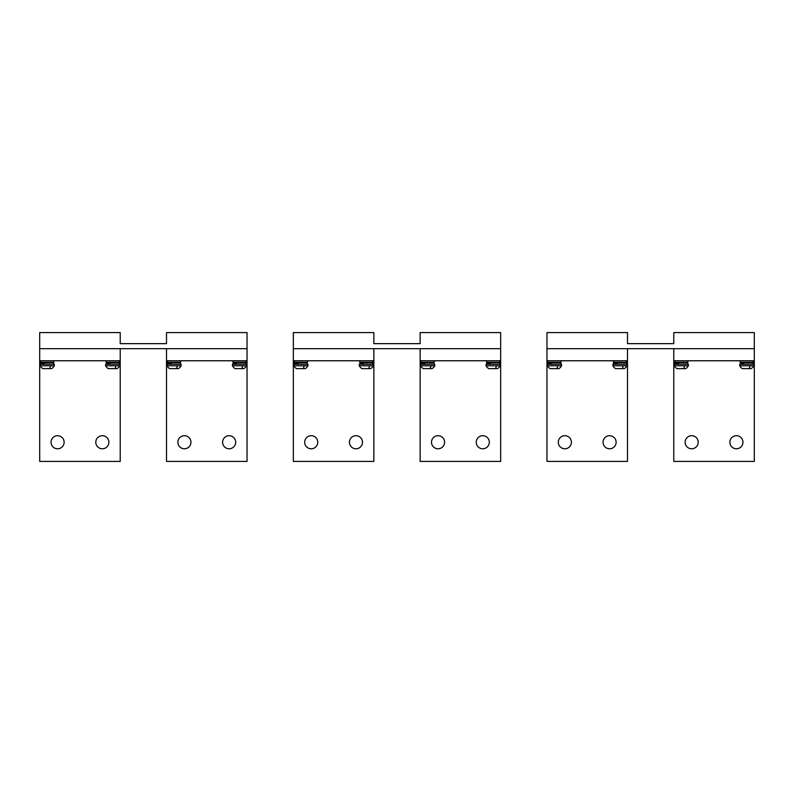 <?xml version="1.0" encoding="UTF-8"?>
<svg xmlns="http://www.w3.org/2000/svg" width="794" height="794" viewBox="0 0 794 794"><rect width="100%" height="100%" fill="white"/><g stroke="black" fill="none" stroke-linecap="round" stroke-linejoin="round"><path stroke-width="1.19" d="M753.298 360.764L753.298 362.272L740.207 362.272L740.207 360.764M744.266 364.287L752.643 364.287A0.506 0.506 -90 0 0 753.139 363.791L753.139 362.779A0.506 0.506 0 0 0 752.643 362.272M744.266 362.272L743.889 362.779L753.139 362.779M743.7 362.779L740.355 362.779L740.355 363.791L743.7 363.791L744.067 362.272M743.889 363.791L743.889 362.779M743.7 363.791L744.067 364.287M627.488 360.764L627.488 348.685L546.967 348.685L754.3 348.685L754.3 332.587L673.778 332.587L673.778 343.653L627.488 343.653L627.488 332.587L546.967 332.587L546.967 360.764L627.488 360.764L627.488 461.413L546.967 461.413L546.967 360.764M739.71 365.796A8.049 8.049 0 0 0 742.311 368.615L751.193 368.615A8.049 8.049 0 0 0 753.794 365.796L753.794 364.287L739.71 364.287L739.71 365.796L753.794 365.796M674.285 365.796A8.049 8.049 0 0 0 676.885 368.615L685.768 368.615A8.049 8.049 0 0 0 688.378 365.796L688.378 364.287L674.285 364.287L674.285 365.796L688.378 365.796M678.84 364.287L687.217 364.287A0.506 0.506 -90 0 0 687.723 363.791L687.723 362.779A0.506 0.506 0 0 0 687.217 362.272M678.84 362.272L678.463 362.779L687.723 362.779M678.274 362.779L674.94 362.779L674.94 363.791L678.274 363.791L678.652 362.272M678.463 363.791L678.463 362.779M678.274 363.791L678.652 364.287M687.872 360.764L687.872 362.272L674.791 362.272L674.791 360.764M617.444 364.287L625.821 364.287A0.506 0.506 -90 0 0 626.327 363.791L626.327 362.779A0.506 0.506 0 0 0 625.821 362.272M617.444 362.272L617.067 362.779L626.327 362.779M616.878 362.779L613.544 362.779L613.544 363.791L616.878 363.791L617.256 362.272M617.067 363.791L617.067 362.779M616.878 363.791L617.256 364.287M490.632 364.287L499.009 364.287A0.506 0.506 -90 0 0 499.505 363.791L499.505 362.779A0.506 0.506 0 0 0 499.009 362.272M490.632 362.272L490.255 362.779L499.505 362.779M490.067 362.779L486.732 362.779L486.732 363.791L490.067 363.791L490.434 362.272M490.255 363.791L490.255 362.779M490.067 363.791L490.434 364.287M363.811 364.287L372.188 364.287A0.506 0.506 -90 0 0 372.694 363.791L372.694 362.779A0.506 0.506 0 0 0 372.188 362.272M363.811 362.272L363.434 362.779L372.694 362.779M363.245 362.779L359.91 362.779L359.91 363.791L363.245 363.791L363.622 362.272M363.434 363.791L363.434 362.779M363.245 363.791L363.622 364.287M236.999 364.287L245.376 364.287A0.506 0.506 -90 0 0 245.882 363.791L245.882 362.779A0.506 0.506 0 0 0 245.376 362.272M236.999 362.272L236.622 362.779L245.882 362.779M236.433 362.779L233.099 362.779L233.099 363.791L236.433 363.791L236.811 362.272M236.622 363.791L236.622 362.779M236.433 363.791L236.811 364.287M110.177 364.287L118.554 364.287A0.506 0.506 -90 0 0 119.06 363.791L119.06 362.779A0.506 0.506 0 0 0 118.554 362.272M110.177 362.272L109.8 362.779L119.06 362.779M109.622 362.779L106.277 362.779L106.277 363.791L109.622 363.791L109.989 362.272M109.8 363.791L109.8 362.779M109.622 363.791L109.989 364.287M552.029 364.287L560.405 364.287A0.506 0.506 -90 0 0 560.901 363.791L560.901 362.779A0.506 0.506 0 0 0 560.405 362.272M552.029 362.272L551.651 362.779L560.901 362.779M551.463 362.779L548.118 362.779L548.118 363.791L551.463 363.791L551.83 362.272M551.651 363.791L551.651 362.779M551.463 363.791L551.83 364.287M425.207 364.287L433.584 364.287A0.506 0.506 -90 0 0 434.09 363.791L434.09 362.779A0.506 0.506 0 0 0 433.584 362.272M425.207 362.272L424.83 362.779L434.09 362.779M424.641 362.779L421.306 362.779L421.306 363.791L424.641 363.791L425.018 362.272M424.83 363.791L424.83 362.779M424.641 363.791L425.018 364.287M298.395 364.287L306.772 364.287A0.506 0.506 -90 0 0 307.268 363.791L307.268 362.779A0.506 0.506 0 0 0 306.772 362.272M298.395 362.272L298.018 362.779L307.268 362.779M297.829 362.779L294.495 362.779L294.495 363.791L297.829 363.791L298.197 362.272M298.018 363.791L298.018 362.779M297.829 363.791L298.197 364.287M171.573 364.287L179.95 364.287A0.506 0.506 -90 0 0 180.456 363.791L180.456 362.779A0.506 0.506 0 0 0 179.95 362.272M171.573 362.272L171.196 362.779L180.456 362.779M171.008 362.779L167.673 362.779L167.673 363.791L171.008 363.791L171.385 362.272M171.196 363.791L171.196 362.779M171.008 363.791L171.385 364.287M44.762 364.287L53.138 364.287A0.506 0.506 -90 0 0 53.645 363.791L53.645 362.779A0.506 0.506 0 0 0 53.138 362.272M44.762 362.272L44.385 362.779L53.645 362.779M44.196 362.779L40.861 362.779L40.861 363.791L44.196 363.791L44.573 362.272M44.385 363.791L44.385 362.779M44.196 363.791L44.573 364.287M561.06 360.764L561.06 362.272L547.969 362.272L547.969 360.764M434.239 360.764L434.239 362.272L421.157 362.272L421.157 360.764M307.427 360.764L307.427 362.272L294.336 362.272L294.336 360.764M180.605 360.764L180.605 362.272L167.524 362.272L167.524 360.764M53.794 360.764L53.794 362.272L40.702 362.272L40.702 360.764M626.476 360.764L626.476 362.272L613.395 362.272L613.395 360.764M499.664 360.764L499.664 362.272L486.573 362.272L486.573 360.764M372.843 360.764L372.843 362.272L359.761 362.272L359.761 360.764M246.031 360.764L246.031 362.272L232.94 362.272L232.94 360.764M119.209 360.764L119.209 362.272L106.128 362.272L106.128 360.764M547.473 365.796A8.049 8.049 0 0 0 550.073 368.615L558.956 368.615A8.049 8.049 0 0 0 561.557 365.796L561.557 364.287L547.473 364.287L547.473 365.796L561.557 365.796M420.651 365.796A8.049 8.049 0 0 0 423.252 368.615L432.135 368.615A8.049 8.049 0 0 0 434.745 365.796L434.745 364.287L420.651 364.287L420.651 365.796L434.745 365.796M293.84 365.796A8.049 8.049 0 0 0 296.44 368.615L305.323 368.615A8.049 8.049 0 0 0 307.923 365.796L307.923 364.287L293.84 364.287L293.84 365.796L307.923 365.796M167.018 365.796A8.049 8.049 0 0 0 169.628 368.615L178.511 368.615A8.049 8.049 0 0 0 181.111 365.796L181.111 364.287L167.018 364.287L167.018 365.796L181.111 365.796M40.206 365.796A8.049 8.049 0 0 0 42.807 368.615L51.689 368.615A8.049 8.049 0 0 0 54.29 365.796L54.29 364.287L40.206 364.287L40.206 365.796L54.29 365.796M612.889 365.796A8.049 8.049 0 0 0 615.489 368.615L624.372 368.615A8.049 8.049 0 0 0 626.982 365.796L626.982 364.287L612.889 364.287L612.889 365.796L626.982 365.796M486.077 365.796A8.049 8.049 0 0 0 488.677 368.615L497.56 368.615A8.049 8.049 0 0 0 500.16 365.796L500.16 364.287L486.077 364.287L486.077 365.796L500.16 365.796M359.255 365.796A8.049 8.049 0 0 0 361.866 368.615L370.748 368.615A8.049 8.049 0 0 0 373.349 365.796L373.349 364.287L359.255 364.287L359.255 365.796L373.349 365.796M232.444 365.796A8.049 8.049 0 0 0 235.044 368.615L243.927 368.615A8.049 8.049 0 0 0 246.527 365.796L246.527 364.287L232.444 364.287L232.444 365.796L246.527 365.796M105.622 365.796A8.049 8.049 0 0 0 108.232 368.615L117.115 368.615A8.049 8.049 0 0 0 119.715 365.796L119.715 364.287L105.622 364.287L105.622 365.796L119.715 365.796M373.855 360.764L373.855 348.685L293.333 348.685L500.667 348.685L500.667 332.587L420.145 332.587L420.145 343.653L373.855 343.653L373.855 332.587L293.333 332.587L293.333 360.764L373.855 360.764L373.855 461.413L293.333 461.413L293.333 360.764M120.222 360.764L120.222 348.685L39.7 348.685L247.033 348.685L247.033 332.587L166.512 332.587L166.512 343.653L120.222 343.653L120.222 332.587L39.7 332.587L39.7 360.764L120.222 360.764L120.222 461.413L39.7 461.413L39.7 360.764M57.595 435.698A6.541 6.541 0 0 1 64.135 442.238A6.541 6.541 0 0 1 57.595 448.779A6.541 6.541 0 0 1 51.044 442.238A6.541 6.541 0 0 1 57.595 435.698M102.327 435.698A6.541 6.541 0 0 1 108.867 442.238A6.541 6.541 0 0 1 102.327 448.779A6.541 6.541 0 0 1 95.786 442.238A6.541 6.541 0 0 1 102.327 435.698M247.033 360.764L247.033 348.685L166.512 348.685L166.512 360.764L247.033 360.764L247.033 461.413L166.512 461.413L166.512 360.764M184.407 435.698A6.541 6.541 0 0 1 190.947 442.238A6.541 6.541 0 0 1 184.407 448.779A6.541 6.541 0 0 1 177.866 442.238A6.541 6.541 0 0 1 184.407 435.698M229.148 435.698A6.541 6.541 0 0 1 235.689 442.238A6.541 6.541 0 0 1 229.148 448.779A6.541 6.541 0 0 1 222.598 442.238A6.541 6.541 0 0 1 229.148 435.698M500.667 360.764L500.667 348.685L420.145 348.685L420.145 360.764L500.667 360.764L500.667 461.413L420.145 461.413L420.145 360.764M438.04 435.698A6.541 6.541 0 0 1 444.58 442.238A6.541 6.541 0 0 1 438.04 448.779A6.541 6.541 0 0 1 431.499 442.238A6.541 6.541 0 0 1 438.04 435.698M482.782 435.698A6.541 6.541 0 0 1 489.322 442.238A6.541 6.541 0 0 1 482.782 448.779A6.541 6.541 0 0 1 476.231 442.238A6.541 6.541 0 0 1 482.782 435.698M311.218 435.698A6.541 6.541 0 0 1 317.769 442.238A6.541 6.541 0 0 1 311.218 448.779A6.541 6.541 0 0 1 304.678 442.238A6.541 6.541 0 0 1 311.218 435.698M355.96 435.698A6.541 6.541 0 0 1 362.501 442.238A6.541 6.541 0 0 1 355.96 448.779A6.541 6.541 0 0 1 349.42 442.238A6.541 6.541 0 0 1 355.96 435.698M754.3 360.764L754.3 348.685L673.778 348.685L673.778 360.764L754.3 360.764L754.3 461.413L673.778 461.413L673.778 360.764M691.673 435.698A6.541 6.541 0 0 1 698.214 442.238A6.541 6.541 0 0 1 691.673 448.779A6.541 6.541 0 0 1 685.133 442.238A6.541 6.541 0 0 1 691.673 435.698M736.405 435.698A6.541 6.541 0 0 1 742.956 442.238A6.541 6.541 0 0 1 736.405 448.779A6.541 6.541 0 0 1 729.865 442.238A6.541 6.541 0 0 1 736.405 435.698M564.852 435.698A6.541 6.541 0 0 1 571.402 442.238A6.541 6.541 0 0 1 564.852 448.779A6.541 6.541 0 0 1 558.311 442.238A6.541 6.541 0 0 1 564.852 435.698M609.594 435.698A6.541 6.541 0 0 1 616.134 442.238A6.541 6.541 0 0 1 609.594 448.779A6.541 6.541 0 0 1 603.053 442.238A6.541 6.541 0 0 1 609.594 435.698M748.881 368.615A8.049 3.861 -90 0 0 750.131 365.796M683.455 368.615A8.049 3.861 -90 0 0 684.706 365.796M556.644 368.615A8.049 3.861 -90 0 0 557.894 365.796M429.822 368.615A8.049 3.861 -90 0 0 431.073 365.796M303.01 368.615A8.049 3.861 -90 0 0 304.261 365.796M176.199 368.615A8.049 3.861 -90 0 0 177.439 365.796M49.377 368.615A8.049 3.861 -90 0 0 50.627 365.796M622.069 368.615A8.049 3.861 -90 0 0 623.31 365.796M495.248 368.615A8.049 3.861 -90 0 0 496.498 365.796M368.436 368.615A8.049 3.861 -90 0 0 369.676 365.796M241.614 368.615A8.049 3.861 -90 0 0 242.865 365.796M114.802 368.615A8.049 3.861 -90 0 0 116.043 365.796M740.355 362.779L740.862 362.272M740.355 363.791L740.862 364.287M674.94 362.779L675.446 362.272M674.94 363.791L675.446 364.287M613.544 362.779L614.05 362.272M613.544 363.791L614.05 364.287M486.732 362.779L487.228 362.272M486.732 363.791L487.228 364.287M359.91 362.779L360.416 362.272M359.91 363.791L360.416 364.287M233.099 362.779L233.595 362.272M233.099 363.791L233.595 364.287M106.277 362.779L106.783 362.272M106.277 363.791L106.783 364.287M548.118 362.779L548.624 362.272M548.118 363.791L548.624 364.287M421.306 362.779L421.812 362.272M421.306 363.791L421.812 364.287M294.495 362.779L294.991 362.272M294.495 363.791L294.991 364.287M167.673 362.779L168.179 362.272M167.673 363.791L168.179 364.287M40.861 362.779L41.357 362.272M40.861 363.791L41.357 364.287"/></g></svg>
